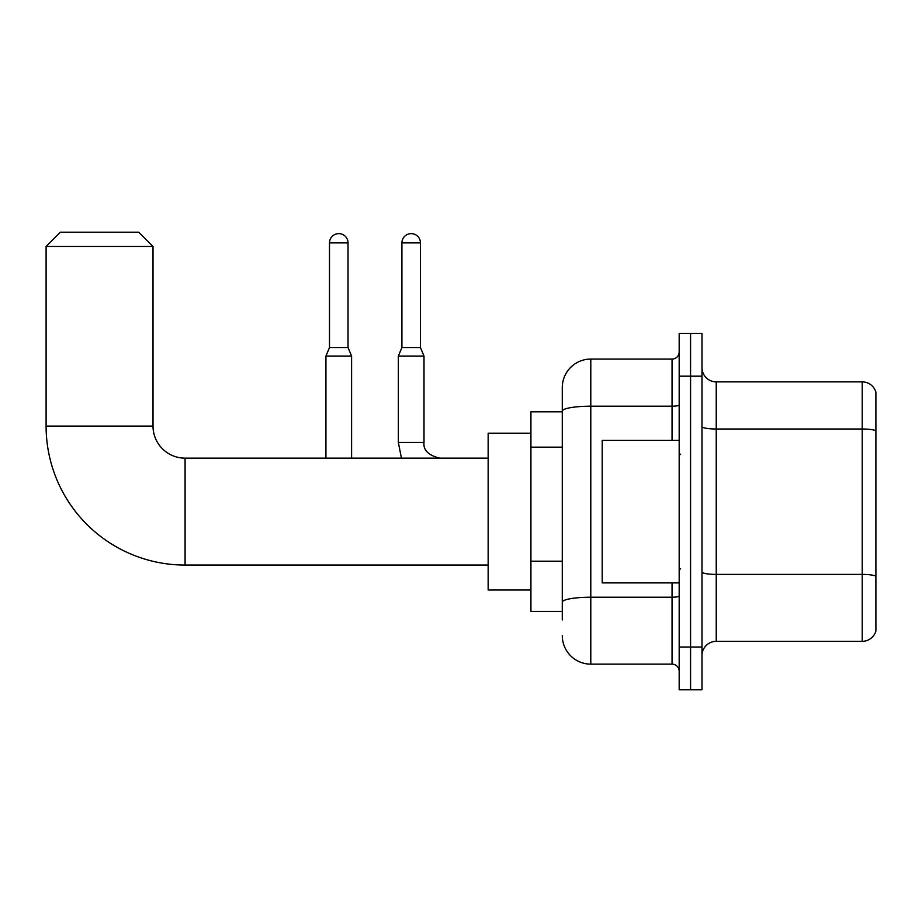 <?xml version="1.0" encoding="UTF-8"?>
<svg xmlns="http://www.w3.org/2000/svg" width="922" height="922" viewBox="0 0 922 922"><rect width="100%" height="100%" fill="white"/><g stroke="black" fill="none" stroke-linecap="round" stroke-linejoin="round"><path stroke-width="1.38" d="M562.282 619.941L562.282 411.143L562.282 411.823L530.922 411.823L530.922 611.39L562.282 611.39M679.18 647.037L679.18 689.794L690.578 689.794L690.578 647.037L690.578 689.794L701.988 689.794L701.988 647.037L690.578 647.037L690.578 376.176L690.578 647.037L679.18 647.037L679.18 376.176L690.578 376.176L690.578 333.418L690.578 376.176L701.988 376.176L701.988 647.037M701.988 376.176L701.988 333.418L679.18 333.418L679.18 376.176M672.046 440.324L672.046 406.199L590.795 406.199A28.513 4.956 180 0 0 562.282 411.143L562.282 387.586A28.513 28.513 0 0 1 590.795 359.073L590.795 664.14L672.046 664.14L672.046 582.888M590.795 359.073L672.046 359.073A7.122 7.122 0 0 0 679.18 351.95M562.282 607.114L562.282 602.17A28.513 4.956 180 0 1 590.795 597.214L672.046 597.214A7.122 1.233 0 0 0 679.18 595.981M562.282 387.586L562.282 403.271M679.18 671.262A7.122 7.122 0 0 0 672.046 664.14M590.795 664.14A28.513 28.513 0 0 1 562.282 635.627M701.988 655.588A14.256 14.256 0 0 1 716.244 641.332L862.22 641.332L862.22 381.881L716.244 381.881A14.256 14.256 0 0 1 701.988 367.624A14.256 14.256 0 0 0 716.244 381.881L716.244 641.332M875.9 392.15A14.256 14.256 0 0 0 862.22 381.881A14.256 14.256 0 0 1 875.9 392.15L875.9 631.063A14.256 14.256 0 0 1 862.22 641.332M875.9 430.977L875.9 576.192A14.256 2.478 180 0 0 862.22 574.406L716.244 574.406A14.256 2.478 -0 0 1 701.988 571.928M488.153 565.059L185.091 565.059A138.992 138.992 0 0 1 46.1 426.079L46.1 246.462L60.356 232.206L138.761 232.206L153.017 246.462L46.1 246.462M185.091 565.059L185.091 458.153A32.074 32.074 0 0 1 153.017 426.079L153.017 246.462M530.922 433.202L488.153 433.202L488.153 590.011L530.922 590.011M348.032 347.525L329.5 347.525L329.5 242.889A9.266 9.266 0 0 1 338.766 233.623A9.266 9.266 0 0 1 348.032 242.889L348.032 347.525L351.593 356.076L351.593 458.153M325.927 458.153L325.927 356.076L351.593 356.076M420.444 347.525L401.911 347.525L401.911 242.889A9.266 9.266 0 0 1 411.177 233.623A9.266 9.266 0 0 1 420.444 242.889L420.444 347.525L424.005 356.076L398.35 356.076L398.35 442.468L423.982 442.468C423.14 450.074 428.373 455.295 439.69 458.153C428.373 455.295 423.14 450.074 424.005 442.468C423.14 450.074 428.373 455.295 439.69 458.153C428.373 455.295 423.14 450.074 424.005 442.468C423.14 450.074 428.373 455.295 439.69 458.153C428.373 455.295 423.14 450.074 424.005 442.468C423.14 450.074 428.373 455.295 439.69 458.153C428.373 455.295 423.14 450.074 424.005 442.468L424.005 356.076M679.18 440.324L602.204 440.324L602.204 582.888L679.18 582.888M562.282 447.158L530.922 447.158M562.282 561.198L530.922 561.198M679.18 404.954A7.122 1.233 0 0 1 672.046 406.199L672.046 359.073M875.9 430.781A14.256 2.478 180 0 0 862.22 429.007L716.244 429.007A14.256 2.478 0 0 1 701.988 426.529M46.1 426.079L153.017 426.079M329.5 242.889L348.032 242.889M401.911 242.889L420.444 242.889M488.153 458.153L185.091 458.153M329.5 347.525L325.927 356.076M398.35 442.468L401.439 458.153L398.35 442.468M401.911 347.525L398.35 356.076M680.597 454.581L679.18 453.163M680.597 568.632L679.18 570.05"/></g></svg>
